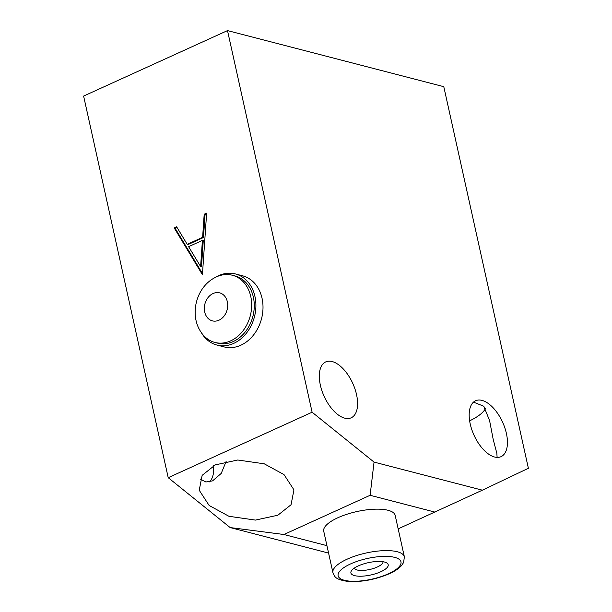 <?xml version="1.0" encoding="UTF-8"?>
<svg xmlns="http://www.w3.org/2000/svg" width="612" height="612" viewBox="0 0 612 612"><rect width="100%" height="100%" fill="white"/><g stroke="black" fill="none" stroke-linecap="round" stroke-linejoin="round"><path stroke-width="0.92" d="M434.994 512.114L370.115 495.292L374.047 462.098L482.355 490.181L398.167 528.867M326.93 545.659L283.914 534.506L370.115 495.292M337.916 517.721A36.59 12.033 -12.5 0 1 374.269 509.207A36.59 12.033 -12.5 0 1 395.184 515.388L404.371 556.851A36.59 12.033 -12.5 0 0 383.464 550.662A36.59 12.033 -12.5 0 0 347.111 559.184A36.59 12.033 167.5 0 0 332.928 572.687L323.733 531.231A36.59 12.033 -12.5 0 1 337.916 517.721M358.303 565.916A19.102 6.281 -12.5 0 1 386.562 562.818A19.102 6.281 -12.5 0 1 380.794 571.746A19.102 6.281 167.5 0 1 358.923 576.206A19.102 6.281 167.5 0 1 351.594 570.575A19.102 6.281 167.5 0 1 358.303 565.916M383.02 561.732A14.696 4.835 -12.5 0 1 377.298 567.01A14.696 4.835 167.5 0 1 362.901 570.422A14.696 4.835 167.5 0 1 354.34 568.089M283.914 534.506L230.158 527.567L168.216 477.689L312.105 412.213L227.503 30.6L443.784 86.674L528.386 468.287L482.355 490.181M374.047 462.098L312.105 412.213M215.332 464.868L202.151 475.333L199.229 490.25L209.159 505.489L228.942 516.291L255.433 520.085L277.856 515.227L291.037 504.762L293.951 489.845L284.022 474.606L264.246 463.804L237.747 460.01L215.332 464.868M226.149 461.379L221.223 473.428L212.54 480.887L205.846 481.988L200.178 479.012M213.542 465.732A30.715 15.713 -114.5 0 1 209.38 481.904M356.528 394.541A30.715 15.713 -114.5 0 1 351.173 417.805A30.715 15.713 -114.5 0 1 320.367 385.162A30.715 15.713 -114.5 0 1 325.729 361.899A30.715 15.713 -114.5 0 1 356.528 394.541M328.583 553.087L230.158 527.567M168.216 477.689L83.614 96.069L227.503 30.6M506.392 433.395A30.715 15.713 -114.5 0 1 501.029 456.667A30.715 15.713 -114.5 0 1 470.23 424.017A30.715 15.713 -114.5 0 1 475.593 400.753A30.715 15.713 -114.5 0 1 506.392 433.395M497.112 457.401L496.852 453.37L493.196 439.401L489.6 420.666L483.794 406.246L473.489 402.13M469.633 420.849A46.282 15.223 167.5 0 0 485.377 408.579M235.429 273.947A36.735 29.162 -75.5 0 1 255.893 306.513A36.735 29.162 -75.5 0 1 233.723 343.378A36.735 29.162 104.5 0 1 216.992 345.069L224.099 346.912A36.735 29.162 -75.5 0 0 240.83 345.222A36.735 29.162 -75.5 0 0 262.999 308.349A36.735 29.162 -75.5 0 0 242.536 275.79L235.429 273.947A36.735 29.162 -75.5 0 0 218.706 275.637A36.735 29.162 104.5 0 0 215.592 277.274M202.419 274.696L206.634 213.121L204.194 214.231L202.618 237.311L187.203 244.326L176.616 226.777L174.175 227.886L202.419 274.696M202.404 240.394L200.614 266.557L188.611 246.667L202.404 240.394L203.268 240.615L201.478 266.778L200.614 266.557M216.992 345.069A36.735 29.162 104.5 0 1 201.272 332.523M214.904 342.437L217.497 343.11A34.708 27.555 104.5 0 0 233.31 341.511A34.708 27.555 -75.5 0 0 254.255 306.673A34.708 27.555 -75.5 0 0 234.924 275.913L232.331 275.239A34.708 27.555 -75.5 0 0 216.526 276.831A34.708 27.555 104.5 0 0 214.33 277.947C196.268 287.671 189.437 314.124 200.491 331.322A34.708 27.555 104.5 0 0 214.904 342.437A34.708 27.555 104.5 0 0 230.709 340.838A34.708 27.555 -75.5 0 0 251.662 306A34.708 27.555 -75.5 0 0 232.331 275.239M174.175 227.886L175.04 228.108L202.495 273.61M176.906 227.266L175.04 228.108M187.203 244.326L188.068 244.548L203.482 237.54L202.618 237.311M204.194 214.231L205.058 214.452L203.482 237.54M206.588 213.756L205.058 214.452M350.607 563.92A32.184 10.58 167.5 0 0 344.38 580.283A32.184 10.58 167.5 0 0 388.498 573.742A32.184 10.58 -12.5 0 0 394.717 557.379A32.184 10.58 -12.5 0 0 350.607 563.92M218.974 320.198A14.458 11.475 104.5 0 1 204.706 312.013A14.458 11.475 104.5 0 1 213.06 293.531A14.458 11.475 -75.5 0 1 227.327 301.716A14.458 11.475 -75.5 0 1 218.974 320.198M332.928 572.687C334.802 576.366 334.167 579.289 347.738 581.4C361.424 582.241 375.317 579.671 389.423 573.696C394.656 571.325 398.611 568.709 401.304 565.848L403.606 562.543L404.371 556.851"/></g></svg>
